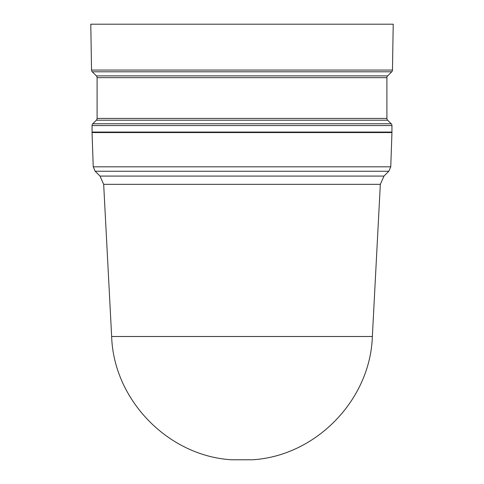 <?xml version="1.0" encoding="UTF-8"?>
<svg xmlns="http://www.w3.org/2000/svg" width="484" height="484" viewBox="0 0 484 484"><rect width="100%" height="100%" fill="white"/><g stroke="black" fill="none" stroke-linecap="round" stroke-linejoin="round"><path stroke-width="0.73" d="M391.211 123.765A2.523 2.523 0 0 1 391.949 125.55L92.051 125.55A2.523 2.523 0 0 1 92.789 123.765L96.352 120.201A2.523 2.523 0 0 0 97.09 118.417L386.91 118.417A2.523 2.523 0 0 0 387.648 120.201L391.211 123.765L92.789 123.765M386.91 77.664L97.09 77.664A2.523 2.523 0 0 0 96.352 75.879L387.648 75.879A2.523 2.523 0 0 0 386.91 77.664L386.91 118.417M96.352 75.879L92.269 71.795A2.523 2.523 0 0 1 91.53 70.053L90.786 24.2L393.214 24.2L392.47 70.053L91.53 70.053M387.648 75.879L391.731 71.795A2.523 2.523 0 0 0 392.47 70.053M103.673 184.331L111.647 336.495L372.353 336.495L380.327 184.331L103.673 184.331L100 176.079L384 176.079L388.834 171.245L95.166 171.245L100 176.079M93.243 166.823L390.757 166.823L391.949 132.568L92.051 132.568L93.243 166.823L95.166 171.245M386.335 132.568L386.341 132.065M97.665 132.568L97.659 132.065M92.051 125.55L92.051 132.065L391.949 132.065L391.949 125.55M97.09 77.664L97.09 118.417M250.936 459.782L231.685 459.782L250.936 459.782M387.648 120.201L96.352 120.201M391.731 71.795L92.269 71.795M251.517 459.782L251.916 459.8M390.757 166.823L388.834 171.245M111.647 336.495C113.643 400.02 168.226 456.085 231.685 459.782M372.353 336.495C370.357 400.02 315.774 456.085 252.315 459.782M384 176.079L380.327 184.331M233.409 459.8L232.483 459.782"/></g></svg>
